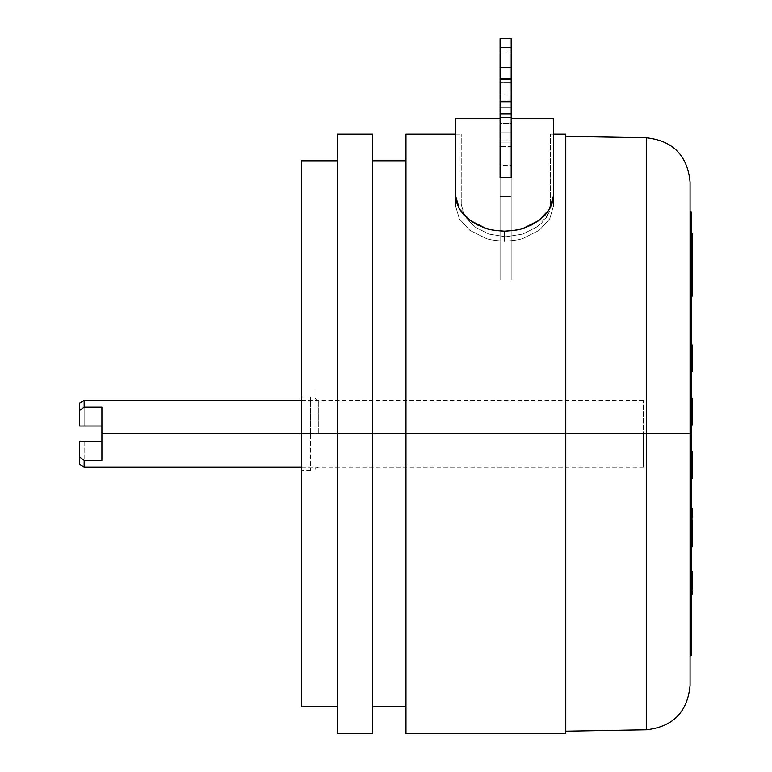 <?xml version="1.0" encoding="UTF-8"?>
<svg xmlns="http://www.w3.org/2000/svg" width="772" height="772" viewBox="0 0 772 772"><rect width="100%" height="100%" fill="white"/><g stroke="black" fill="none" stroke-linecap="round" stroke-linejoin="round"><path stroke-width="0.58" stroke-dasharray="3.86 2.9" d="M405.975 433.767L405.975 134.135L405.975 433.767L372.683 433.767L372.683 160.769L372.683 433.767L337.171 433.767L337.171 134.135L337.171 433.767L301.659 433.767L301.659 160.798L301.659 433.767L310.537 433.767L310.537 470.389L310.537 433.767L301.659 433.767L301.659 470.389L301.659 433.767L310.537 433.767L301.659 433.767L301.659 397.146L301.659 470.389L301.659 397.146L301.659 433.767L337.171 433.767L337.171 160.798L337.171 706.737L337.171 160.798L337.171 433.767L372.683 433.767L372.683 733.4L372.683 160.769L372.683 706.766L372.683 433.767L405.975 433.767L405.975 160.769L405.975 706.766L405.975 160.769L405.975 433.767L565.779 433.767L405.975 433.767L405.975 733.4L405.975 433.767M646.453 137.763L646.453 433.767L646.453 137.763L646.453 433.767L690.072 433.767L646.453 433.767L646.453 729.772L646.453 433.767L565.779 433.767L565.779 134.135L565.779 733.4L565.779 140.793L565.779 433.767L646.453 433.767L646.453 729.772M461.241 204.233L461.241 134.135L461.241 204.233L464.667 216.035L474.307 226.669L488.763 234.07L505.824 236.772L522.895 234.08L537.38 226.678C546.132 220.001 550.494 212.512 550.465 204.233L547.039 216.035L537.399 226.669L522.943 234.07L505.892 236.772L488.811 234.08L474.326 226.678L463.933 215.05L461.241 204.233M550.465 204.233L550.465 134.135L550.465 204.233M464.377 215.523L464.667 216.035M372.683 134.135L372.683 433.767L372.683 134.135M310.537 433.767L310.537 397.146L310.537 433.767M79.709 403.08L79.709 425.999L101.904 425.999L101.904 407.133L101.904 433.767L643.462 433.767L643.462 467.06L643.462 400.475L643.462 433.767L301.659 433.767L301.659 706.737L301.659 433.767L643.462 433.767L101.904 433.767L101.904 425.999L84.148 425.999L84.148 400.475L84.148 425.999L79.709 425.999L79.709 403.042M337.171 733.4L337.171 433.767L337.171 733.4M101.904 433.767L101.904 460.401L101.904 433.767M79.709 464.493L79.709 441.536L84.148 441.536L84.148 467.06L84.148 441.536L101.904 441.536L79.709 441.536L79.709 464.454M318.305 433.767L318.305 400.475L318.305 433.767M314.976 433.767L314.976 390.043L314.976 433.767M472.059 221.873L463.885 215.002L459.388 208.98L456.628 202.631L455.692 196.223L455.692 206.336L455.692 175.505L455.692 206.336L459.379 219.007L469.936 230.384L485.791 238.316C488.705 239.687 494.948 240.632 504.521 241.163C494.929 240.632 488.676 239.677 485.742 238.307L469.907 230.365L459.369 218.978L455.692 206.336L455.692 196.223L459.388 208.98L469.945 220.396L485.791 228.329C488.715 229.699 494.958 230.645 504.521 231.185L504.521 241.163C514.113 240.632 520.367 239.677 523.3 238.307L539.136 230.365L549.674 218.978L553.35 206.336L553.35 118.599L553.35 196.223L552.424 202.602L549.674 208.951L553.35 196.223L553.35 206.336L549.664 219.007L539.107 230.384L523.252 238.316C520.338 239.687 514.094 240.632 504.521 241.163L504.521 231.185C514.113 230.645 520.367 229.689 523.291 228.319L539.126 220.377L549.674 208.951L545.1 215.06M455.692 196.223L455.692 118.599L455.692 196.223M455.692 175.505L455.692 134.135L455.692 175.505M482.664 227.248L472.126 221.921M488.502 229.12L483.147 227.431M536.916 221.921L531.744 224.893L523.291 228.319L514.104 230.452L504.521 231.185L490.017 229.496M542.812 217.337L537.032 221.844M511.18 120.133L511.18 118.599L511.18 120.133L500.082 120.133L511.18 120.133M500.082 120.133L500.082 118.599L500.082 120.133M511.18 146.612L511.18 177.685L511.18 146.612L500.082 146.612L511.18 146.612M511.18 78.426L511.18 196.513L511.18 113.86L500.082 113.86L500.082 101.73L511.18 101.73L511.18 79.535L500.082 79.535L500.082 78.348L511.18 78.348L511.18 79.535L500.082 79.535L500.082 101.73L511.18 101.73L511.18 113.86L500.082 113.86L500.082 279.86L500.082 82.787L511.18 82.787L511.18 165.44L500.082 165.44L500.082 78.348L500.082 279.86L500.082 196.513L511.18 196.513L511.18 82.787L500.082 82.787L511.18 82.787L511.18 165.44L511.18 78.348L511.18 82.787L500.082 82.787L500.082 165.44L511.18 165.44L511.18 279.86L511.18 196.513L500.082 196.513L500.082 146.612L500.082 177.685L511.18 177.685L511.18 196.513L511.18 177.685M553.35 175.505L553.35 134.135L553.35 175.505M511.18 117.469L511.18 107.858L500.082 107.858L500.082 117.469L511.18 117.469L511.18 140.774L511.18 133.006L500.082 133.006L500.082 140.774L500.082 117.469L511.18 117.469L511.18 107.858L500.082 107.858L500.082 100.09L500.082 123.395L511.18 123.395L511.18 133.006L500.082 133.006L500.082 123.395L511.18 123.395L511.18 100.09L511.18 140.639L511.18 117.469L500.082 117.469L500.082 100.225L500.082 140.774L500.082 133.006L511.18 133.006L511.18 123.395L500.082 123.395L500.082 133.006L511.18 133.006L511.18 117.469L500.082 117.469L500.082 107.858L511.18 107.858L511.18 140.639L511.18 123.395L500.082 123.395L500.082 100.09L500.082 107.858L511.18 107.858L511.18 100.09L511.18 117.469M500.082 78.426L500.082 177.685M500.082 133.006L500.082 100.225L500.082 133.006M500.082 38.6L511.18 38.6L511.18 47.478L500.082 47.478L500.082 38.6L511.18 38.6L511.18 47.478L500.082 47.478L500.082 38.6M511.18 142.916L500.082 142.916L500.082 47.478L500.082 148.156L500.082 142.916L511.18 142.916L511.18 47.478L511.18 142.916M511.18 78.551L511.18 94.087L511.18 78.551L500.082 78.551L511.18 78.551L511.18 67.454L500.082 67.454L500.082 94.087L500.082 78.551L511.18 78.551L500.082 78.551L500.082 67.454L511.18 67.454L511.18 51.917L511.18 67.454L500.082 67.454L500.082 51.917L500.082 67.454L511.18 67.454L511.18 94.087L511.18 51.917L511.18 78.551M500.082 233.916L500.082 148.156L500.082 233.916M500.082 78.551L500.082 51.917L500.082 78.551M511.18 237.342L511.18 148.156L511.18 237.342M690.072 182.144L690.072 685.391M690.072 433.767L690.072 182.144L690.072 655.717L690.072 433.767L691.181 433.767L690.072 433.767M691.181 240.671L691.181 236.232L691.181 244.965L691.181 240.671L692.291 240.671L691.181 240.671L691.181 236.232L691.181 240.671M692.291 244.965L692.291 236.232L692.291 244.965L691.181 244.965L691.181 265.066L692.291 265.085L692.291 279.512L691.181 279.512L692.291 279.512L692.291 276.183L692.291 285.312L691.181 285.312L691.181 283.199L692.291 283.199L692.291 288.622L692.291 281.732L692.291 285.061L692.291 281.732L691.181 281.732L692.291 281.732L691.181 281.732L691.181 285.061L691.181 281.732L692.291 281.732L692.291 296.158L691.181 296.158L691.181 281.732L692.291 281.732L692.291 276.183L692.291 279.512L691.181 279.512L692.291 279.512L692.291 276.183L692.291 279.512L691.181 279.512L691.181 244.965M691.181 280.622L691.181 276.183L691.181 285.022L691.181 281.732L692.291 281.732L692.291 285.061L692.291 281.732L691.181 281.732L691.181 296.158L691.181 280.622M691.181 211.817L691.181 655.717L691.181 211.817M692.291 571.203L692.291 588.332L692.291 587.067L691.181 587.077L691.181 583.806L692.291 583.806L692.291 576.308L692.291 581.779L692.291 577.697L691.181 577.697L692.291 577.697L692.291 576.221L691.181 576.221L691.181 577.34L692.291 577.34L692.291 576.221L692.291 589.364L692.291 576.221L691.181 576.221L691.181 581.779L692.291 581.779L692.291 583.806L691.181 583.806L691.181 584.906L691.181 578.923L691.181 579.463L692.291 579.473L692.291 585.504L691.181 585.504L691.181 582.87L692.291 582.87L692.291 584.327L692.291 583.072L691.181 583.072L691.181 587.531L692.291 587.531L692.291 579.473L691.181 579.473L691.181 585.321L692.291 585.34L692.291 576.452L691.181 576.452L691.181 585.34L691.181 576.452L692.291 576.452L692.291 585.34L691.181 585.34L691.181 587.077L691.181 585.784L692.291 585.784L692.291 583.806L692.291 587.077L692.291 576.221L692.291 589.364L692.291 576.452L692.291 588.669L691.181 588.669L691.181 576.452L692.291 576.452L692.291 589.132L691.181 589.132L692.291 589.132L692.291 581.499L691.181 581.499L691.181 589.132L692.291 589.132L692.291 576.221L692.291 589.132L692.291 580.65L691.181 580.65L691.181 589.132L692.291 589.132L692.291 575.188L691.181 575.188L691.181 576.665L692.291 576.665L691.181 576.665L691.181 580.254L692.291 580.254L691.181 580.254L691.181 583.815L692.291 583.815L692.291 571.241M692.291 589.287L692.291 578.054L692.291 589.345L692.291 581.413L691.181 581.413L691.181 594.179L691.181 586.595L692.291 587.077L692.291 584.472L692.291 589.287L692.291 586.595L691.181 586.556L691.181 578.054L692.291 578.054L692.291 589.132L692.291 576.452L692.291 589.132L691.181 589.132L691.181 576.452L692.291 576.452L692.291 589.132L692.291 576.221L692.291 589.335L692.291 576.221L692.291 577.977L691.181 577.977L691.181 576.221L692.291 576.221L692.291 577.697L692.291 571.376L692.291 573.895L692.291 571.376L692.291 573.895L691.181 573.895L691.181 571.376L692.291 571.376L692.291 582.976L691.181 582.976L691.181 571.376L692.291 571.376L692.291 586.585L691.181 586.585L691.181 589.364L691.181 587.685L692.291 587.685L692.291 588.882L691.181 588.882L691.181 578.73L692.291 578.73L691.181 579.096L691.181 589.132L691.181 578.054L691.181 589.132L692.291 589.132L692.291 571.376L691.181 571.376L691.181 582.976L692.291 582.976L692.291 571.376L692.291 589.132L692.291 571.376M692.291 594.208L692.291 576.221L692.291 581.779L691.181 581.779L692.291 581.779L692.291 589.248M691.181 583.806L691.181 576.221L691.181 589.132L692.291 589.132L692.291 576.221L692.291 577.784L692.291 576.452L691.181 576.452L691.181 577.784L691.181 576.221L691.181 589.364L691.181 571.376L691.181 583.806M692.291 517.24L692.291 526.06L692.291 517.983L691.181 517.983L691.181 532.304L692.291 532.304L692.291 540.622L691.181 540.622L691.181 524.063L691.181 529.37L691.181 527.681L691.181 529.351L692.291 529.322L691.181 529.351L691.181 532.304L691.181 524.024L692.291 524.024L692.291 532.304L691.181 532.304L692.291 532.304L692.291 524.024L691.181 524.024L691.181 540.622L692.291 540.622L692.291 532.304L691.181 532.304L691.181 545.244L691.181 518.456L691.181 545.235L692.291 545.235L691.181 545.235L691.181 518.456L692.291 518.456L691.181 518.456L692.291 518.456L691.181 518.456L691.181 537.669L692.291 537.669L692.291 518.456L692.291 537.669L691.181 537.669L691.181 518.456L692.291 518.456L691.181 518.456L692.291 518.456L692.291 545.235L691.181 545.235L692.291 545.235L692.291 517.645L692.291 542.407L691.181 542.407L692.291 542.407L692.291 535.864L691.181 535.864L691.181 542.407L691.181 531.29L692.291 531.29L692.291 542.407L691.181 542.407L691.181 532.265L692.291 532.265L692.291 545.206L692.291 518.456L691.181 518.456L691.181 545.36L691.181 511.035L691.181 541.143L691.181 531.532L692.291 531.532L692.291 517.24L692.291 526.523L691.181 526.485L691.181 517.645L692.291 517.645L691.181 517.645L691.181 545.206L692.291 545.206L691.181 545.206L691.181 536.328L692.291 536.328L691.181 536.328L692.291 536.328L692.291 545.206L692.291 526.514L691.181 526.523L691.181 544.742L691.181 520.444L691.181 529.351L692.291 529.351L692.291 520.444L691.181 520.444L692.291 520.444L692.291 531.29L691.181 531.29L691.181 508.294L691.181 544.742L692.291 544.742L692.291 517.24L692.291 545.206L692.291 531.532L691.181 531.532L691.181 518.61L691.181 531.281L692.291 531.281L692.291 518.572L691.181 518.572L692.291 518.572L691.181 518.572L692.291 518.572L692.291 528.154L691.181 528.154L691.181 544.742L691.181 528.154L692.291 528.154L692.291 544.742L691.181 544.742L692.291 544.742L692.291 530.171L691.181 530.171L691.181 544.742L691.181 520.444L691.181 528.386L692.291 528.386L692.291 520.444L691.181 520.444L692.291 520.444L692.291 529.187L691.181 529.187L692.291 529.187L692.291 544.742L692.291 508.294L692.291 544.742L692.291 530.171L692.291 534.919L691.181 534.919L691.181 530.171L692.291 530.171L692.291 544.742L691.181 544.742L692.291 544.742L692.291 517.645L691.181 517.645L691.181 522.576L692.291 522.576L692.291 544.742L692.291 517.645L692.291 544.742L692.291 518.572L691.181 518.572L691.181 517.645L692.291 517.645L692.291 521.38L691.181 521.38L691.181 545.206L691.181 535.864L692.291 535.864L692.291 545.206L691.181 545.206L692.291 545.206L692.291 531.609L691.181 531.609L692.291 531.609L692.291 517.645L692.291 520.444L691.181 520.444L691.181 528.733L692.291 528.733L692.291 520.444L692.291 529.187L691.181 529.187L691.181 520.444L692.291 520.444L692.291 544.742L692.291 508.294L691.181 508.294L692.291 508.294L692.291 512.965L692.291 508.294M691.181 529.322L691.181 520.444L692.291 520.444L692.291 529.322L691.181 529.322M692.291 517.645L691.181 517.645L692.291 517.645M691.181 530.962L691.181 517.645L691.181 532.13L692.291 532.13L691.181 532.13L691.181 540.651L692.291 540.622L692.291 532.304L692.291 546.644L692.291 520.444L692.291 530.962L691.181 530.962M692.291 529.322L692.291 527.681L692.291 529.322M691.181 523.204L691.181 544.742L691.181 517.288L691.181 526.485L691.181 524.024L692.291 524.024L692.291 540.622L692.291 517.983L692.291 532.304L691.181 532.304L692.291 532.304L692.291 546.644L691.181 546.644L691.181 517.983L692.291 517.983L692.291 532.304L691.181 532.304L692.291 532.304L691.181 532.304L691.181 546.644L692.291 546.644L692.291 532.304L691.181 532.304L691.181 520.444L691.181 532.275L692.291 532.304L692.291 540.622L691.181 540.622L691.181 532.304L692.291 532.304L692.291 546.595L692.291 517.983L692.291 533.77L692.291 517.983L691.181 517.983L691.181 532.304L691.181 517.983L692.291 517.983L692.291 532.304L691.181 532.304L692.291 532.304L692.291 546.595M692.291 540.622L692.291 533.78L692.291 540.622M691.181 546.644L691.181 517.983L691.181 546.644M691.181 508.294L691.181 544.742L691.181 508.294L691.181 544.742L692.291 544.742L692.291 532.304L691.181 532.304L691.181 545.206L691.181 517.24M692.291 526.658L692.291 523.223M692.291 544.742L692.291 518.128M692.291 518.205L692.291 520.251M691.181 249.395L691.181 240.632L692.291 240.632L692.291 249.395L692.291 236.02L692.291 249.25L691.181 249.25L692.291 249.25L692.291 251.768L691.181 251.768L691.181 233.781L691.181 251.768M692.291 235.257L692.291 233.781M691.181 273.442L692.291 273.442L691.181 272.921L691.181 275.15L691.181 270.634L691.181 288.39L691.181 270.403L692.291 270.403L692.291 271.763L691.181 271.763L691.181 273.606L692.291 273.645L692.291 270.403L692.291 275.99L691.181 275.498L691.181 273.442M692.291 278.036L692.291 282.61L692.291 278.036M692.291 272.429L692.291 275.15M692.291 344.988L692.291 371.622L692.291 361.75L692.291 371.622L692.291 361.75L692.291 371.622L691.181 371.622L691.181 357.976L692.291 357.976L692.291 371.622L691.181 371.622L691.181 344.988L692.291 344.988L692.291 357.976L691.181 357.976L692.291 357.976L692.291 344.988L691.181 344.988L691.181 354.213L692.291 354.213L692.291 344.988L692.291 354.213L691.181 354.213L691.181 344.988L692.291 344.988L691.181 344.988L691.181 371.622L692.291 371.622L692.291 357.976L691.181 357.976L691.181 344.988L692.291 344.988L692.291 371.622L692.291 361.75L691.181 361.75L691.181 371.622L692.291 371.622L692.291 357.976L691.181 357.976L692.291 357.976L692.291 371.622L691.181 371.622L691.181 361.75L692.291 361.75L692.291 371.622L691.181 371.622L691.181 357.976L692.291 357.976L692.291 371.622L691.181 371.622L692.291 371.622L692.291 361.75L691.181 361.75L691.181 371.622L692.291 371.622L692.291 344.988L691.181 344.988L691.181 354.213L692.291 354.213L692.291 344.988L692.291 354.213L691.181 354.213L691.181 344.988L692.291 344.988L691.181 344.988L692.291 344.988L691.181 344.988L691.181 371.622L692.291 371.622L692.291 357.976L691.181 357.976L692.291 357.976L692.291 344.988L691.181 344.988L691.181 354.213L692.291 354.213L692.291 344.988L692.291 354.213L691.181 354.213L691.181 344.988L692.291 344.988L691.181 344.988L692.291 344.988L691.181 344.988L691.181 371.622L692.291 371.622L691.181 371.622L691.181 361.75L692.291 361.75L692.291 371.622L691.181 371.622L692.291 371.622L692.291 357.976L691.181 357.976L691.181 344.988L692.291 344.988L692.291 357.976L691.181 357.976L692.291 357.976L692.291 371.622L691.181 371.622L691.181 357.976L692.291 357.976L692.291 371.622L691.181 371.622L692.291 371.622L692.291 361.75L691.181 361.75L691.181 371.622L692.291 371.622L692.291 357.976L692.291 371.622L691.181 371.622L691.181 361.75L692.291 361.75L692.291 371.622L691.181 371.622L691.181 344.988L692.291 344.988L692.291 357.976L691.181 357.976L692.291 357.976L692.291 344.988L691.181 344.988L692.291 344.988L691.181 344.988L691.181 354.213L692.291 354.213L692.291 344.988L692.291 354.213L691.181 354.213L691.181 344.988L692.291 344.988L692.291 371.622L692.291 361.75L691.181 361.75L691.181 371.622L692.291 371.622L692.291 344.988L691.181 344.988L691.181 371.622L692.291 371.622L692.291 357.976L691.181 357.976L692.291 357.976L692.291 371.622L691.181 371.622L692.291 371.622L691.181 371.622L691.181 361.75L692.291 361.75L692.291 371.622L691.181 371.622L691.181 344.988L692.291 344.988L692.291 357.976L691.181 357.976L692.291 357.976L692.291 344.988L691.181 344.988L692.291 344.988L691.181 344.988L691.181 354.213L692.291 354.213L692.291 344.988L692.291 354.213L691.181 354.213L691.181 344.988L692.291 344.988L692.291 371.622L692.291 361.75L691.181 361.75L691.181 371.622L692.291 371.622L692.291 344.988L691.181 344.988L691.181 371.622L692.291 371.622L692.291 357.976L691.181 357.976L692.291 357.976L692.291 344.988L691.181 344.988L691.181 354.213L692.291 354.213L692.291 344.988L692.291 354.213L691.181 354.213L691.181 344.988L692.291 344.988L691.181 344.988L692.291 344.988L691.181 344.988L691.181 371.622L692.291 371.622L691.181 371.622L691.181 361.75L692.291 361.75L692.291 371.622L691.181 371.622L692.291 371.622L692.291 357.976L691.181 357.976L691.181 344.988L692.291 344.988L692.291 357.976L691.181 357.976L692.291 357.976L692.291 371.622L691.181 371.622L691.181 357.976L692.291 357.976L692.291 371.622L691.181 371.622L692.291 371.622L692.291 361.75L691.181 361.75L691.181 371.622L692.291 371.622L692.291 357.976L692.291 371.622L691.181 371.622L691.181 361.75L692.291 361.75L692.291 371.622L691.181 371.622L691.181 344.988L692.291 344.988L692.291 357.976L691.181 357.976L692.291 357.976L692.291 344.988L691.181 344.988L692.291 344.988L691.181 344.988L691.181 354.213L692.291 354.213L692.291 344.988L692.291 354.213L691.181 354.213L691.181 344.988L692.291 344.988L691.181 344.988L691.181 371.622L692.291 371.622L692.291 357.976L691.181 357.976L692.291 357.976L692.291 344.988L692.291 371.622L692.291 361.75L691.181 361.75L691.181 371.622L692.291 371.622L692.291 344.988L692.291 371.622L691.181 371.622L691.181 361.75L692.291 361.75L692.291 371.622L692.291 361.75L691.181 361.75L691.181 371.622L692.291 371.622L692.291 357.976L692.291 371.622L691.181 371.622L691.181 344.988L692.291 344.988L692.291 357.976L691.181 357.976L692.291 357.976L692.291 344.988L691.181 344.988L692.291 344.988L691.181 344.988L691.181 354.213L692.291 354.213L692.291 344.988L692.291 354.213L691.181 354.213L691.181 344.988L692.291 344.988L691.181 344.988L692.291 344.988L691.181 344.988L691.181 371.622L692.291 371.622L692.291 357.976L691.181 357.976L692.291 357.976L692.291 344.988L691.181 344.988L691.181 354.213L692.291 354.213L692.291 344.988L692.291 354.213L691.181 354.213L691.181 344.988L692.291 344.988L691.181 344.988L692.291 344.988L691.181 344.988L691.181 371.622L692.291 371.622L691.181 371.622L691.181 361.75L692.291 361.75L692.291 371.622L691.181 371.622L692.291 371.622L692.291 357.976L691.181 357.976L691.181 344.988L691.181 371.622L691.181 344.988L691.181 371.622L692.291 371.622L691.181 371.622L691.181 361.75L691.181 371.622L691.181 361.75L692.291 361.75L691.181 361.75L691.181 371.622L691.181 344.988M691.181 410.077L692.291 410.077L692.291 398.255L691.181 398.255L691.181 410.077L691.181 398.255L692.291 398.255L692.291 410.077L691.181 410.077L692.291 410.077L692.291 398.255L691.181 398.255L692.291 398.255L691.181 398.255L691.181 413.927L692.291 413.927L692.291 398.255L692.291 424.889L692.291 398.255L692.291 413.966L691.181 413.966L691.181 398.255L692.291 398.255L691.181 398.255L692.291 398.255L691.181 398.255L691.181 410.077L691.181 398.255L692.291 398.255L692.291 410.077L691.181 410.077L692.291 410.077L692.291 398.255L691.181 398.255L691.181 413.927L692.291 413.927L692.291 398.255L692.291 424.889L692.291 413.927L691.181 413.927L691.181 424.889L692.291 424.889L692.291 398.255L692.291 413.966L691.181 413.966L691.181 398.255L692.291 398.255L692.291 413.966L691.181 413.966L691.181 398.255L692.291 398.255L691.181 398.255L691.181 410.077L691.181 398.255L692.291 398.255L692.291 410.077L691.181 410.077L692.291 410.077L692.291 398.255L692.291 424.889L692.291 398.255L691.181 398.255L691.181 413.927L692.291 413.927L692.291 398.255L691.181 398.255L691.181 410.077L691.181 398.255L692.291 398.255L692.291 410.077L691.181 410.077L692.291 410.077L692.291 398.255L691.181 398.255L692.291 398.255L691.181 398.255L691.181 424.889L692.291 424.889L692.291 413.927L691.181 413.927L692.291 413.927L692.291 398.255L692.291 413.966L691.181 413.966L691.181 398.255L692.291 398.255L692.291 424.889L691.181 424.889L692.291 424.889L691.181 424.889L691.181 413.966L692.291 413.966L692.291 424.889L692.291 398.255L692.291 413.966L691.181 413.966L691.181 398.255L692.291 398.255L691.181 398.255L691.181 410.077L691.181 398.255L692.291 398.255L692.291 410.077L691.181 410.077L692.291 410.077L692.291 398.255L691.181 398.255L692.291 398.255L691.181 398.255L691.181 413.927L692.291 413.927L692.291 398.255L692.291 424.889L691.181 424.889L692.291 424.889L692.291 413.927L691.181 413.927L691.181 424.889L692.291 424.889L692.291 398.255L692.291 424.889L691.181 424.889L691.181 413.966L692.291 413.966L691.181 413.966L691.181 398.255L692.291 398.255L691.181 398.255L692.291 398.255L691.181 398.255L691.181 410.077L691.181 398.255L692.291 398.255L692.291 410.077L691.181 410.077L691.181 398.255L691.181 413.927L692.291 413.927L692.291 398.255L691.181 398.255L692.291 398.255L692.291 424.889L692.291 398.255L691.181 398.255L691.181 417.247L692.291 417.247L692.291 398.255L691.181 398.255L692.291 398.255L692.291 417.247L691.181 417.247L691.181 398.255L692.291 398.255L692.291 424.889L691.181 424.889L691.181 413.966L692.291 413.966L692.291 424.889L692.291 406.969L691.181 406.969L691.181 410.26L692.291 410.26L692.291 405.898L691.181 405.869L692.291 405.869L692.291 424.889L691.181 424.889L692.291 424.889L691.181 424.889L692.291 424.889L691.181 424.889L691.181 405.927L692.291 405.927L692.291 424.889L692.291 398.255L692.291 424.889L691.181 424.889L691.181 398.255L691.181 424.889L692.291 424.889L692.291 423.625L691.181 423.625L691.181 420.142L692.291 420.142L692.291 424.889L692.291 406.969L691.181 406.969L691.181 410.26L692.291 410.26L691.181 410.26L691.181 409.295L692.291 409.295L692.291 410.26L692.291 400.099L691.181 400.099L691.181 405.869L692.291 405.869L692.291 408.6L691.181 408.6L691.181 420.007L692.291 420.007L692.291 408.6L692.291 420.142L691.181 420.142L691.181 408.6L692.291 408.6L692.291 421.087L692.291 400.099L692.291 405.869L691.181 405.869L691.181 400.099L692.291 400.099L692.291 405.869L691.181 405.869L692.291 405.869L692.291 424.889L691.181 424.889L692.291 424.889L692.291 418.974L691.181 418.974L691.181 398.255L691.181 424.889L692.291 424.889L691.181 424.889L692.291 424.889L692.291 398.255L691.181 398.255L691.181 424.889L691.181 410.077M691.181 403.717L692.291 403.717L692.291 415.587L691.181 415.587L691.181 403.717L691.181 415.587L692.291 415.587L692.291 403.717L691.181 403.717L691.181 415.587L691.181 403.717M691.181 415.587L692.291 415.587L691.181 415.587M692.291 418.974L692.291 424.889L692.291 418.974M692.291 415.587L692.291 403.717L692.291 415.587M691.181 398.255L691.181 424.889L691.181 398.255L691.181 424.889L692.291 424.889L692.291 398.255M691.181 478.157L691.181 451.523L691.181 478.157L691.181 451.523L691.181 478.157L691.181 451.523L691.181 478.157L691.181 451.523L691.181 478.157L691.181 451.523L691.181 478.157L691.181 451.523L691.181 478.157L691.181 451.523L691.181 478.157L691.181 451.523L691.181 478.157L691.181 451.523L691.181 478.157L691.181 451.523L691.181 478.157L691.181 451.523L691.181 478.157L691.181 451.523L692.291 451.523L692.291 470.515L691.181 470.515L691.181 451.523L692.291 451.523L692.291 478.157L692.291 466.713L691.181 466.713L692.291 466.713L691.181 466.713L691.181 478.157L692.291 478.157L692.291 455.297L691.181 455.297L692.291 455.297L691.181 455.297L691.181 463.316L692.291 463.316L691.181 463.316L692.291 463.316L692.291 451.523L692.291 470.515L692.291 451.523L691.181 451.523L691.181 470.515L692.291 470.515L692.291 451.523L691.181 451.523L692.291 451.523L692.291 474.838L691.181 474.838L691.181 454.949L692.291 454.949L692.291 478.157L692.291 474.384L692.291 478.157L691.181 478.157L691.181 451.523L692.291 451.523L691.181 451.523L692.291 451.523L692.291 474.838L691.181 474.838L691.181 454.949L692.291 454.949L691.181 454.949L692.291 454.949L692.291 478.157L692.291 474.384L692.291 478.157L691.181 478.157L691.181 474.384L692.291 474.384L691.181 474.384L692.291 474.384L691.181 474.384L691.181 478.157L692.291 478.157L691.181 478.157L692.291 478.157L692.291 459.195L692.291 478.157L692.291 459.195L691.181 459.195L692.291 459.195L692.291 478.157L692.291 451.523L691.181 451.523L692.291 451.523L692.291 474.838L691.181 474.838L691.181 454.949L692.291 454.949L691.181 454.949L692.291 454.949L692.291 478.157L692.291 458.79L691.181 458.79L691.181 460.237L692.291 460.237L691.181 460.237L691.181 463.528L692.291 463.528L692.291 459.166L692.291 478.157L691.181 478.157L691.181 459.195L691.181 478.157L692.291 478.157L692.291 454.563L691.181 454.563L691.181 474.384L692.291 474.384L691.181 474.384L692.291 474.384L692.291 451.523L691.181 451.523L691.181 474.384L692.291 474.384L692.291 454.563L691.181 454.563L691.181 474.384L692.291 474.384L691.181 474.384L692.291 474.384L692.291 451.523L691.181 451.523L692.291 451.523L692.291 474.838L691.181 474.838L691.181 454.949L692.291 454.949L691.181 454.949L692.291 454.949L692.291 478.157L691.181 478.157L692.291 478.157L692.291 454.563L691.181 454.563L692.291 454.563L692.291 451.523L691.181 451.523L692.291 451.523L692.291 474.838L691.181 474.838L691.181 454.949L692.291 454.949L692.291 478.157L691.181 478.157L692.291 478.157L692.291 474.384L691.181 474.384L692.291 474.384L692.291 451.523L691.181 451.523L692.291 451.523L692.291 474.838L691.181 474.838L691.181 454.949L692.291 454.949L691.181 454.949L692.291 454.949L692.291 478.157L691.181 478.157L692.291 478.157L692.291 454.563L691.181 454.563L691.181 474.384L692.291 474.384L692.291 451.523L692.291 478.157L692.291 474.384L691.181 474.384L691.181 478.157L692.291 478.157L691.181 478.157L692.291 478.157L692.291 454.563L691.181 454.563L691.181 474.384L692.291 474.384L691.181 474.384L692.291 474.384L692.291 451.523L692.291 478.157L691.181 478.157L692.291 478.157L692.291 454.563L691.181 454.563L691.181 474.384L692.291 474.384L691.181 474.384L692.291 474.384L692.291 451.523L691.181 451.523L691.181 470.515L692.291 470.515L692.291 451.523L691.181 451.523L692.291 451.523L692.291 470.515L691.181 470.515L691.181 451.523L691.181 470.515L692.291 470.515L692.291 451.523L691.181 451.523L692.291 451.523L692.291 470.515L691.181 470.515L691.181 451.523L691.181 478.157L692.291 478.157L691.181 478.157L692.291 478.157L692.291 451.523L691.181 451.523L692.291 451.523L692.291 478.157L691.181 478.157L692.291 478.157L691.181 478.157L692.291 478.157L692.291 458.79L692.291 478.157L692.291 458.925L691.181 458.925L692.291 458.925L692.291 478.157L692.291 451.523L692.291 478.157L691.181 478.157L691.181 458.925L691.181 478.157L692.291 478.157L692.291 451.523L691.181 451.523L691.181 470.515L692.291 470.515L692.291 451.523L692.291 470.515L691.181 470.515L691.181 451.523L692.291 451.523L691.181 451.523L691.181 470.515L692.291 470.515L692.291 451.523L692.291 470.515L691.181 470.515L691.181 451.523L692.291 451.523L691.181 451.523L692.291 451.523L691.181 451.523L691.181 478.157L691.181 451.523L692.291 451.523L692.291 478.157L691.181 478.157L692.291 478.157L692.291 458.925L692.291 478.157L692.291 458.925L691.181 458.925L692.291 458.925L692.291 478.157L692.291 451.523L692.291 478.157L691.181 478.157L691.181 458.925L691.181 478.157L692.291 478.157L692.291 451.523L691.181 451.523L691.181 470.515L692.291 470.515L692.291 451.523L692.291 470.515L691.181 470.515L691.181 451.523L692.291 451.523L691.181 451.523L691.181 470.515L692.291 470.515L692.291 451.523L692.291 470.515L691.181 470.515L691.181 451.523L692.291 451.523L691.181 451.523L691.181 478.157L691.181 451.523L692.291 451.523L692.291 478.157L691.181 478.157L692.291 478.157L692.291 458.925L692.291 478.157L692.291 458.925L691.181 458.925L692.291 458.925L692.291 478.157L692.291 451.523L692.291 478.157L691.181 478.157L691.181 458.925L691.181 478.157L692.291 478.157L692.291 451.523L692.291 470.515L691.181 470.515L691.181 451.523L692.291 451.523L691.181 451.523L691.181 470.515L692.291 470.515L692.291 451.523L692.291 470.515L691.181 470.515L691.181 451.523L692.291 451.523L691.181 451.523L692.291 451.523L691.181 451.523L691.181 478.157L691.181 451.523L691.181 470.515L692.291 470.515L692.291 451.523L691.181 451.523L692.291 451.523L691.181 451.523L692.291 451.523L692.291 478.157L691.181 478.157L692.291 478.157L691.181 478.157L692.291 478.157L691.181 478.157L691.181 458.925L692.291 458.925L692.291 478.157L692.291 451.523L692.291 478.157L692.291 458.925L691.181 458.925L691.181 478.157L691.181 451.523L691.181 478.157L692.291 478.157L691.181 478.157L692.291 478.157L692.291 474.384L692.291 478.157M691.181 478.505L691.181 451.176L691.181 478.505L691.181 451.176L692.291 451.176L691.181 451.176L691.181 478.505L692.291 478.505L692.291 451.176L692.291 478.505M692.291 451.523L692.291 470.515L692.291 451.523M691.181 293.939L692.291 293.939L691.181 293.939L691.181 267.305L691.181 293.939M691.181 267.305L692.291 267.305L691.181 267.305M692.291 293.939L692.291 267.305L692.291 293.939M691.181 279.512L692.291 279.512L691.181 279.512L691.181 256.207L691.181 279.512M692.291 256.207L692.291 265.066L692.291 256.207L691.181 256.207M691.181 579.299L691.181 581.779L691.181 579.299M692.291 586.595L692.291 589.132M692.291 589.364L692.291 587.405L691.181 587.405L691.181 589.364M691.181 371.622L691.181 357.976L691.181 371.622M691.181 275.15L691.181 272.429M691.181 280.294L691.181 288.622L691.181 280.294M691.181 233.781L691.181 235.257M691.181 518.456L691.181 537.669L691.181 518.456M691.181 544.742L691.181 530.171L691.181 544.742M691.181 573.895L691.181 571.376L691.181 573.895M691.181 571.386L691.181 578.035M691.181 589.132L691.181 591.709M691.181 581.499L691.181 578.768L691.181 581.499M691.181 594.179L691.181 591.921M692.291 576.452L692.291 577.784L692.291 576.452M692.291 518.543L692.291 545.408L692.291 518.543M455.692 134.135L461.241 134.135M553.35 134.135L550.465 134.135M310.537 470.389L301.659 470.389M310.537 397.146L301.659 397.146M301.659 400.475L643.462 400.475M643.462 467.06L301.659 467.06M318.305 400.475L315.951 399.5L314.976 397.146M318.305 467.06L315.951 468.035L314.976 470.389M511.18 140.774L500.082 140.774L511.18 140.774M511.18 100.09L500.082 100.09L511.18 100.09M511.18 94.087L500.082 94.087M511.18 51.917L500.082 51.917M692.291 276.183L691.181 276.183M692.291 285.061L691.181 285.061"/><path stroke-width="1.16" d="M337.171 733.4L337.171 433.767L337.171 733.4L372.683 733.4L372.683 433.767L301.659 433.767L301.659 160.798L301.659 433.767L337.171 433.767L337.171 134.135L337.171 433.767L405.975 433.767L405.975 134.135L405.975 433.767L565.779 433.767L565.779 134.135L553.35 134.135M405.975 733.4L405.975 433.767L405.975 733.4L565.779 733.4L565.779 433.767L372.683 433.767L372.683 134.135L372.683 733.4M301.659 400.475L84.148 400.475L79.709 403.042L79.709 425.999L101.904 425.999L79.709 425.999L79.709 410.414L84.148 407.133L84.148 400.475L84.148 407.133L101.904 407.133L101.904 433.767L301.659 433.767L301.659 706.737L337.171 706.737M79.709 403.08L79.709 410.414L84.148 407.133L101.904 407.133L101.904 460.401L101.904 433.767L301.659 433.767L301.659 706.737M565.779 733.4L565.779 134.135M301.659 467.06L84.148 467.06L84.148 460.401L101.904 460.401L84.148 460.401L79.709 457.12L79.709 464.493L84.148 467.06L84.148 460.401L79.709 457.12L79.709 441.536L101.904 441.536L79.709 441.536L79.709 464.454M553.35 118.599L553.35 206.336L553.35 196.223L549.654 208.98L539.097 220.396L523.252 228.329C520.328 229.699 514.084 230.645 504.521 231.185C494.929 230.645 488.676 229.689 485.752 228.319L469.916 220.377L459.369 208.951L455.692 196.223L455.692 118.599L455.692 196.223L456.619 202.602L459.369 208.951L463.847 214.954L469.916 220.377L477.299 224.893L485.752 228.319L494.939 230.452L504.521 231.185L514.056 230.461L523.252 228.329L531.676 224.932L539.097 220.396L545.157 215.002L549.674 208.951L552.414 202.631L553.35 196.223L553.35 118.599L511.18 118.599M455.692 196.223L455.692 206.336L455.692 196.223M483.147 227.431L482.664 227.248M489.467 229.361L488.502 229.12M545.1 215.06L542.812 217.337M511.18 177.685L511.18 113.86L511.18 177.685L500.082 177.685L500.082 113.86L511.18 113.86L511.18 101.73L500.082 101.73L500.082 113.86L511.18 113.86L511.18 101.73L500.082 101.73L500.082 79.535L511.18 79.535L511.18 101.73L511.18 38.6L500.082 38.6L500.082 47.478L511.18 47.478L511.18 78.348L500.082 78.348L500.082 79.535L511.18 79.535L511.18 78.657M504.521 231.185L504.521 241.163L504.521 231.185M500.082 177.685L500.082 78.657M511.18 38.6L500.082 38.6L500.082 47.478L511.18 47.478L511.18 38.6M500.082 78.348L500.082 47.478L500.082 78.348M646.453 433.767L565.779 433.767L646.453 433.767L646.453 729.772L646.453 137.763L646.453 433.767L690.072 433.767L690.072 685.391L690.072 433.767L646.453 433.767L646.453 137.763C673.001 140.765 687.534 155.558 690.072 182.144L690.072 433.767L690.072 182.144L690.072 433.767L691.181 433.767L691.181 211.817L691.181 433.767L690.072 433.767L690.072 685.391C687.534 711.977 673.001 726.77 646.453 729.772L646.453 433.767M691.181 240.671L692.291 240.671L692.291 236.232L692.291 240.671L691.181 240.671M691.181 244.965L692.291 244.965L692.291 240.671L692.291 265.066L691.181 265.085L692.291 265.085L692.291 275.15L692.291 265.085L691.181 265.066L692.291 265.066L692.291 244.965M692.291 280.622L691.181 280.622L692.291 280.622M691.181 591.921L692.291 591.921L692.291 594.208L691.181 594.208M692.291 592.819L692.291 594.208M692.291 571.521L692.291 589.132L691.181 589.132M692.291 589.065L692.291 578.054L692.291 586.585L691.181 586.585L692.291 586.585M692.291 508.294L692.291 517.24L692.291 508.294L691.181 508.294M692.291 546.595L691.181 546.644L692.291 546.644L692.291 544.742L691.181 544.742L692.291 544.742L692.291 526.658M691.181 517.24L692.291 517.288L692.291 511.035L692.291 517.24M692.291 528.559L691.181 528.559L692.291 528.559M692.291 523.204L691.181 523.204M692.291 520.251L692.291 544.742M691.181 517.954L692.291 517.954L691.181 517.954M691.181 251.768L692.291 251.768L692.291 249.395L691.181 249.395M691.181 235.257L692.291 235.634M692.291 236.917L692.291 233.781L691.181 233.781M692.291 233.781L692.291 235.257M692.291 275.15L692.291 288.39L692.291 275.15L691.181 275.15M691.181 272.429L692.291 272.429M691.181 344.988L692.291 344.988L692.291 357.976L691.181 357.976L692.291 357.976L692.291 371.622L691.181 371.622L692.291 371.622L692.291 344.988M691.181 424.889L692.291 424.889L691.181 424.889M691.181 398.255L692.291 398.255L692.291 424.889L692.291 398.255M691.181 655.717L691.181 433.767L691.181 655.717L690.072 655.717M692.291 478.157L692.291 451.176L691.181 451.176L692.291 451.176L691.181 451.523L692.291 451.523L692.291 478.157L691.181 478.157M692.291 478.505L691.181 478.505M692.291 296.158L692.291 285.061L692.291 296.158L691.181 296.158L692.291 296.158M691.181 256.207L692.291 256.207M691.181 578.054L692.291 578.054L692.291 571.376L691.181 571.376M692.291 589.364L691.181 589.364M691.181 591.709L692.291 591.709M405.975 134.135L455.692 134.135M372.683 160.769L405.975 160.769M337.171 134.135L372.683 134.135M301.659 160.798L337.171 160.798M372.683 706.766L405.975 706.766M455.692 118.599L500.082 118.599M565.779 731.181L646.453 729.772M565.779 136.355L646.453 137.763M691.181 236.232L692.291 236.232M691.181 285.061L692.291 285.061M690.072 211.817L691.181 211.817M691.181 276.183L692.291 276.183"/></g></svg>
